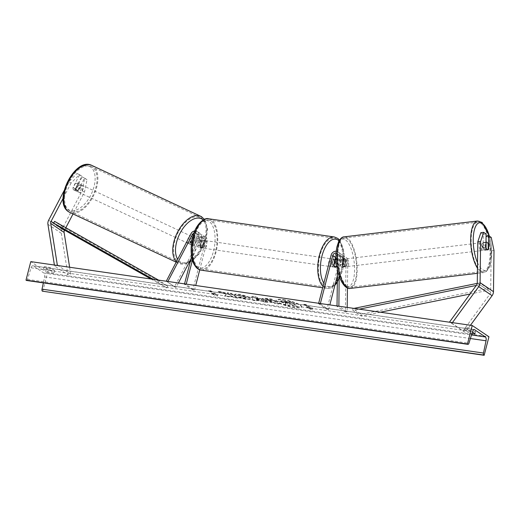 <?xml version="1.0" encoding="UTF-8"?>
<svg xmlns="http://www.w3.org/2000/svg" width="520" height="520" viewBox="0 0 520 520"><rect width="100%" height="100%" fill="white"/><g stroke="black" fill="none" stroke-linecap="round" stroke-linejoin="round"><path stroke-width="0.39" stroke-dasharray="2.6 1.95" d="M480.831 232.707L483.288 234.364L483.119 247.708A3.906 1.606 82.2 0 0 484.438 250.094A3.906 1.606 82.2 0 0 485.017 250.257A3.906 1.606 82.2 0 0 485.797 249.509L488.144 249.191M485.797 249.509L486.083 236.145M491.244 237.432L488.423 237.816L485.966 236.165M488.423 237.816L491.179 250.894L490.653 292.052A3.127 2.678 123.9 0 1 490.549 292.832A3.127 2.678 123.9 0 1 489.97 294.047L463.073 330.844L449.69 321.834M491.179 250.894L494 250.504M452.406 322.641L451.822 323.44L450.372 322.348M470.47 325.253L465.212 332.449L451.822 323.44M463.073 330.844L465.212 332.449M483.288 234.364L486.109 233.974M483.119 247.708L485.94 247.319M81.88 176.267L76.999 173.466L68.686 181.877L71.11 183.02L79.424 174.616L81.88 176.267L75.38 188.695A3.906 2.002 115.3 0 0 75.998 190.983A3.906 2.002 115.3 0 0 76.135 191.055A3.906 2.002 115.3 0 0 78.059 190.502L84.559 178.067L82.134 176.924L87.016 179.719L84.5 192.03L73.041 213.954M75.38 188.695L72.956 187.551A3.906 2.002 115.3 0 0 73.573 189.833A3.906 2.002 115.3 0 0 73.71 189.911A3.906 2.002 115.3 0 0 75.634 189.352L82.134 176.924M71.11 183.02L63.102 198.341M65.839 227.728L64.571 230.159M87.016 179.719L84.559 178.067M84.5 192.03L82.069 190.886L62.036 229.222A6.247 5.35 -56.1 0 0 61.451 230.731A6.247 5.35 -56.1 0 0 61.315 233.305L67.925 274.95L54.535 265.941L54.392 265.038M56.433 265.33L54.535 265.941M69.628 267.241L70.714 274.053L67.925 274.95M70.714 274.053L58.11 265.577M79.424 174.616L76.999 173.466M68.686 181.877L64.129 190.593M82.069 190.886L84.585 178.575M79.456 175.117L72.956 187.551M78.059 190.502L75.634 189.352M191.789 243.094L195.338 236.308A2.736 2.34 123.9 0 1 198.984 235.047A2.736 2.34 123.9 0 1 199.836 237.66L197.919 245.069A3.906 1.866 98.2 0 0 199.27 247.611A3.906 1.866 98.2 0 0 200.597 246.87L202.514 239.46A2.736 2.34 -56.1 0 0 201.662 236.847A2.736 2.34 -56.1 0 0 198.016 238.108L194.467 244.894A3.906 2.002 -64.7 0 1 192.543 245.453A3.906 2.002 -64.7 0 1 192.406 245.375A3.906 2.002 -64.7 0 1 191.789 243.094L190.275 242.372A3.906 2.002 115.3 0 0 190.892 244.654A3.906 2.002 115.3 0 0 191.029 244.732A3.906 2.002 115.3 0 0 192.953 244.179L196.495 237.393A4.687 4.011 -56.1 0 1 202.755 235.228A4.687 4.011 -56.1 0 1 204.211 239.707L202.293 247.117A3.906 1.866 -81.8 0 1 200.967 247.858A3.906 1.866 -81.8 0 1 199.615 245.317L201.533 237.9L198.686 235.989A4.687 4.011 -56.1 0 0 197.23 231.511A4.687 4.011 -56.1 0 0 194.792 230.932M201.533 237.9A4.687 4.011 123.9 0 0 200.077 233.428A4.687 4.011 123.9 0 0 193.817 235.593L190.275 242.372M199.758 269.828L207.058 241.618A4.687 4.011 -56.1 0 0 205.595 237.139A4.687 4.011 -56.1 0 0 199.342 239.311L174.525 286.786L166.263 281.229M192.797 289.933L184.431 284.297L186.128 284.544L194.5 290.18L192.797 289.933L205.355 241.371A2.736 2.34 -56.1 0 0 204.51 238.758A2.736 2.34 -56.1 0 0 200.857 240.025L191.009 258.869M178.406 282.984L176.04 287.508L174.525 286.786M176.04 287.508L166.328 281.236M167.889 281.463L167.674 281.873M191.627 256.49L196.989 235.742A2.736 2.34 -56.1 0 0 196.138 233.129A2.736 2.34 -56.1 0 0 193.999 232.98M184.431 284.297L184.542 283.875M186.128 284.544L186.238 284.122M192.439 260.156L198.686 235.989M194.5 290.18L195.708 285.493M194.467 244.894L192.953 244.179M200.597 246.87L202.293 247.117M197.919 245.069L199.615 245.317M336.694 265.467L338.338 259.116A2.736 2.34 123.9 0 1 342.238 257.192A2.736 2.34 123.9 0 1 343.181 259.123L343.09 266.403A3.906 1.606 -97.8 0 1 342.31 267.144A3.906 1.606 -97.8 0 1 341.731 266.988A3.906 1.606 -97.8 0 1 340.412 264.602L340.509 257.322A2.736 2.34 -56.1 0 0 339.56 255.392A2.736 2.34 -56.1 0 0 336.031 256.451M318.669 303.284L318.558 303.713L326.924 309.342L339.482 260.786L336.642 258.869L334.724 266.286A3.906 1.866 -81.8 0 1 333.398 267.026A3.906 1.866 -81.8 0 1 332.046 264.485L333.964 257.069A4.687 4.011 -56.1 0 1 340.652 253.773A4.687 4.011 -56.1 0 1 342.271 257.075L342.179 264.361A3.906 1.606 82.2 0 0 343.499 266.74A3.906 1.606 82.2 0 0 344.078 266.903A3.906 1.606 82.2 0 0 344.857 266.162L344.949 258.875A4.687 4.011 123.9 0 0 343.33 255.573L346.177 257.485A4.687 4.011 123.9 0 1 347.789 260.793L347.445 288.008M343.09 266.403L344.857 266.162M347.197 307.418L347.146 311.772L338.884 306.209M336.258 251.284A4.687 4.011 123.9 0 1 337.805 251.856A4.687 4.011 123.9 0 1 339.424 255.164L339.157 276.062M336.642 258.869A4.687 4.011 123.9 0 1 343.33 255.573M339.482 260.786A4.687 4.011 123.9 0 1 346.177 257.485M337.402 275.639L341.178 261.034A2.736 2.34 123.9 0 1 345.085 259.11A2.736 2.34 123.9 0 1 346.028 261.034L345.378 312.013L347.146 311.772M345.378 312.013L337.012 306.384L338.579 306.169M336.115 253.201A2.736 2.34 123.9 0 1 336.719 253.474A2.736 2.34 123.9 0 1 337.662 255.405L337.48 269.88M337.019 305.942L337.012 306.384M318.558 303.713L320.255 303.959L320.365 303.531M326.924 309.342L328.62 309.589L320.255 303.959M328.62 309.589L329.836 304.902M336.232 266.5L334.724 266.286M333.743 264.726L332.046 264.485M340.412 264.602L342.179 264.361M333.931 264.036A3.906 1.866 -81.8 0 1 331.702 266.78A3.906 1.866 -81.8 0 1 330.59 261.788A3.906 1.866 -81.8 0 1 332.82 259.051A3.906 1.866 -81.8 0 1 333.931 264.036M336.141 266.838L334.106 266.546A3.906 1.866 98.2 0 0 335.29 264.238A3.906 1.866 98.2 0 0 335.472 261.248L337.512 261.547A3.906 1.866 -81.8 0 0 336.213 259.538A3.906 1.866 -81.8 0 0 336.115 259.532M334.978 259.942L333.132 259.675A3.906 1.866 98.2 0 0 331.942 261.983A3.906 1.866 98.2 0 0 331.76 264.966L333.801 265.265M336.622 264.972L337.512 261.547M204.9 245.362A3.906 1.866 -81.8 0 1 202.67 248.105A3.906 1.866 -81.8 0 1 201.552 243.113A3.906 1.866 -81.8 0 1 203.788 240.377A3.906 1.866 -81.8 0 1 204.9 245.362M202.67 248.105L199.27 247.611A3.906 1.866 -81.8 0 0 200.317 247.182L202.358 247.475A3.906 1.866 98.2 0 0 203.541 245.167A3.906 1.866 98.2 0 0 203.723 242.183L201.689 241.891A3.906 1.866 -81.8 0 0 200.389 239.883A3.906 1.866 -81.8 0 0 199.342 240.311L201.383 240.604A3.906 1.866 98.2 0 0 200.194 242.918A3.906 1.866 98.2 0 0 200.011 245.901L197.977 245.603A3.906 1.866 -81.8 0 0 199.27 247.611L200.967 247.858M200.317 247.182L201.689 241.891M199.342 240.311L197.977 245.603M331.76 264.966L333.132 259.675M335.472 261.248L334.106 266.546M203.723 242.183L202.358 247.475M200.011 245.901L201.383 240.604M203.249 243.36A3.906 1.866 -81.8 0 1 205.484 240.617A3.906 1.866 -81.8 0 1 206.596 245.609A3.906 1.866 -81.8 0 1 204.367 248.352A3.906 1.866 -81.8 0 1 203.249 243.36M332.235 263.796A3.906 1.866 98.2 0 0 331.123 258.804A3.906 1.866 98.2 0 0 328.887 261.541A3.906 1.866 98.2 0 0 330.005 266.533A3.906 1.866 98.2 0 0 332.235 263.796M319.969 255.541A24.72 11.804 98.2 0 0 327.022 287.131A24.72 11.804 98.2 0 0 341.153 269.796A24.72 11.804 98.2 0 0 334.106 238.206A24.72 11.804 98.2 0 0 319.969 255.541M215.52 251.615A24.72 11.804 -81.8 0 1 201.383 268.95A24.72 11.804 -81.8 0 1 194.331 237.354A24.72 11.804 -81.8 0 1 208.468 220.019A24.72 11.804 -81.8 0 1 215.52 251.615M482.391 250.283A3.906 1.437 -96.8 0 1 480.954 246.077A3.906 1.437 -96.8 0 1 481.981 242.697A3.906 1.437 -96.8 0 1 482.488 242.866A3.906 1.437 -96.8 0 1 483.918 247.072A3.906 1.437 -96.8 0 1 482.898 250.452A3.906 1.437 -96.8 0 1 482.391 250.283M487.701 249.873A3.906 1.437 -96.8 0 1 487.591 249.899A3.906 1.437 -96.8 0 1 487.078 249.73A3.906 1.437 -96.8 0 1 486.044 247.864L486.05 247.696M484.965 244.562A3.906 1.437 -96.8 0 1 484.894 249.853L484.965 244.562L488.209 244.172M488.144 249.47L484.894 249.853M482.8 248.248A3.906 1.437 -96.8 0 1 482.865 242.951L482.8 248.248L486.044 247.864M485.999 242.58L482.865 242.951M345.339 266.558A3.906 1.437 -96.8 0 1 343.902 262.353A3.906 1.437 -96.8 0 1 344.929 258.973A3.906 1.437 -96.8 0 1 345.436 259.142A3.906 1.437 -96.8 0 1 346.873 263.347A3.906 1.437 -96.8 0 1 345.846 266.728A3.906 1.437 -96.8 0 1 345.339 266.558M344.955 266.474L345.026 261.177A3.906 1.437 -96.8 0 1 344.955 266.474L342.797 266.728A3.906 1.437 -96.8 0 1 342.238 267.156A3.906 1.437 -96.8 0 1 341.731 266.988A3.906 1.437 -96.8 0 1 340.697 265.122L342.862 264.862A3.906 1.437 -96.8 0 1 342.934 259.571L342.862 264.862M345.026 261.177L342.862 261.437A3.906 1.437 -96.8 0 0 341.829 259.571A3.906 1.437 -96.8 0 0 341.322 259.402A3.906 1.437 -96.8 0 0 340.769 259.825L342.934 259.571M342.797 266.728L342.862 261.437M340.769 259.825L340.697 265.122M347.237 258.928A3.906 1.437 -96.8 0 1 348.673 263.133A3.906 1.437 -96.8 0 1 347.653 266.513A3.906 1.437 -96.8 0 1 347.146 266.344A3.906 1.437 -96.8 0 1 345.709 262.139A3.906 1.437 -96.8 0 1 346.729 258.758A3.906 1.437 -96.8 0 1 347.237 258.928M480.591 250.497A3.906 1.437 83.2 0 0 481.098 250.666A3.906 1.437 83.2 0 0 482.118 247.286A3.906 1.437 83.2 0 0 480.682 243.081A3.906 1.437 83.2 0 0 480.175 242.911A3.906 1.437 83.2 0 0 479.154 246.292A3.906 1.437 83.2 0 0 480.591 250.497M480.935 223.321A24.72 9.081 83.2 0 0 477.718 222.242A24.72 9.081 83.2 0 0 471.25 243.646A24.72 9.081 83.2 0 0 480.337 270.257A24.72 9.081 83.2 0 0 483.548 271.336A24.72 9.081 83.2 0 0 490.022 249.938A24.72 9.081 83.2 0 0 480.935 223.321M346.892 286.104A24.72 9.081 -96.8 0 1 337.805 259.486A24.72 9.081 -96.8 0 1 344.272 238.089A24.72 9.081 -96.8 0 1 347.49 239.167A24.72 9.081 -96.8 0 1 356.577 265.785A24.72 9.081 -96.8 0 1 350.103 287.183A24.72 9.081 -96.8 0 1 346.892 286.104M283.133 299.969A13.169 2.594 14.5 0 1 301.529 307.06A13.169 2.594 14.5 0 1 294.424 307.561A13.169 2.594 14.5 0 1 276.029 300.469A13.169 2.594 14.5 0 1 283.133 299.969M283.231 299.598A13.169 2.594 14.5 0 1 301.626 306.69A13.169 2.594 14.5 0 1 294.522 307.19A13.169 2.594 14.5 0 1 276.127 300.099A13.169 2.594 14.5 0 1 283.231 299.598M42.738 291.414L47.528 272.883L488.956 336.772M47.528 272.883L30.79 261.625M238.628 297.135L246.155 299.019L250.542 298.74L249.678 297.694C247.214 296.205 243.666 295.081 239.037 294.314C236.386 293.956 234.93 293.995 234.676 294.418L238.589 295.555L240.773 295.458L245.778 297.115L246.285 297.719L244.348 297.863L240.468 296.875L238.537 297.505L246.064 299.39L250.445 299.111L249.587 298.064C247.117 296.575 243.575 295.451 238.947 294.684C236.294 294.327 234.839 294.365 234.578 294.788L234.676 294.418M273.019 302.211L274.931 303.498L278.694 304.044L272.006 299.539L266.182 298.695L262.294 298.766L262.886 299.462L263.003 299.104C264.856 300.216 267.605 301.034 271.252 301.574L273.117 301.841L275.028 303.127L278.792 303.673L272.096 299.169L266.279 298.324L262.392 298.396L262.906 299.475C264.758 300.586 267.507 301.405 271.154 301.945L273.019 302.211L273.117 301.841M226.239 294.053L218.225 291.369L222.683 292.019L230.074 294.522L227.364 292.695L231.127 293.241L237.822 297.745L234.052 297.2L230.191 295.328L229.261 296.504L224.744 295.854L226.239 294.053L226.148 294.424L218.127 291.74L218.225 291.369M471.282 328.647L475.631 331.572A4.881 0.962 14.5 0 1 473.219 331.558A4.881 0.962 14.5 0 1 469.521 330.688L465.173 327.762A4.881 0.962 14.5 0 1 471.282 328.647L470.71 330.87L472.401 332.007M54.581 270.634L50.225 267.703A4.881 0.962 -165.5 0 0 44.116 266.819L48.464 269.75A4.881 0.962 -165.5 0 0 52.163 270.621A4.881 0.962 -165.5 0 0 54.581 270.634L54.002 272.857L49.654 269.932A4.881 0.962 -165.5 0 0 43.544 269.048L47.892 271.973A4.881 0.962 -165.5 0 0 51.591 272.844A4.881 0.962 -165.5 0 0 54.002 272.857M310.94 307.911L312.981 308.211L312.533 309.524L306.865 307.327L308.906 307.619L303.882 304.239L305.923 304.538L310.94 307.911L310.85 308.282L305.825 304.909L305.923 304.538M211.79 293.566L217.458 295.763L217.9 294.45L215.865 294.151L210.847 290.778L208.806 290.478L213.831 293.858L211.79 293.566L211.692 293.937L217.36 296.133L217.458 295.763M256.718 299.851L268.008 302.114L255.561 296.771L251.96 296.25L252.909 299.93L256.919 300.508L256.718 299.851L256.62 300.222L261.885 300.983L261.983 300.612M47.892 271.973L48.464 269.75M471.887 333.658A4.881 0.962 14.5 0 1 468.949 332.911L469.521 330.688M26.721 280.442A1.755 0.839 98.2 0 0 27.495 279.383L31.077 267.781A3.322 1.586 -81.8 0 1 32.89 265.74A3.322 1.586 -81.8 0 1 33.228 265.876L43.94 273.078A3.322 1.586 -81.8 0 1 44.616 276.894L43.349 282.9M468.949 332.911L464.594 329.986A4.881 0.962 14.5 0 1 470.71 330.87M475.059 333.794L475.631 331.572M464.594 329.986L465.173 327.762M43.544 269.048L44.116 266.819M49.654 269.932L50.225 267.703M281.028 302.016L285.909 303.823L284.999 304.928L285.09 304.558L289.452 305.188L290.16 304.213L291.811 304.454L293.846 305.825L297.615 306.371L290.908 301.853L280.767 300.768L280.43 301.334L281.028 302.016L281.125 301.646L286 303.453L285.09 304.558M281.125 301.646L280.767 300.768L280.67 301.145L290.81 302.224L297.518 306.742L293.748 306.195L291.714 304.824L290.062 304.59L289.354 305.558L284.999 304.928M290.81 302.224L290.908 301.853M297.518 306.742L297.615 306.371M293.748 306.195L293.846 305.825M291.714 304.824L291.811 304.454M290.062 304.59L290.16 304.213M289.354 305.558L289.452 305.188M285.909 303.823L286 303.453M305.825 304.909L303.791 304.61L303.882 304.239M310.85 308.282L312.884 308.581L312.436 309.894L306.774 307.697L308.808 307.99L308.906 307.619M308.808 307.99L303.791 304.61M306.774 307.697L306.865 307.327M312.436 309.894L312.533 309.524M312.884 308.581L312.981 308.211M217.36 296.133L217.9 294.45M217.808 294.82L215.768 294.522L215.865 294.151M215.768 294.522L210.75 291.148L210.847 290.778M213.831 293.858L213.733 294.229L208.708 290.849L208.806 290.478M208.708 290.849L210.75 291.148M213.733 294.229L211.692 293.937M218.127 291.74L222.586 292.389L229.983 294.892L227.266 293.065L231.03 293.611L237.725 298.116L233.961 297.57L230.094 295.698L229.164 296.875L224.647 296.225L224.744 295.854M224.647 296.225L226.148 294.424M229.164 296.875L229.261 296.504M230.094 295.698L230.191 295.328M232.225 296.406L232.323 296.036M233.961 297.57L234.052 297.2M237.725 298.116L237.822 297.745M231.03 293.611L231.127 293.241M227.266 293.065L227.364 292.695M229.983 294.892L230.074 294.522M222.586 292.389L222.683 292.019M274.931 303.498L275.028 303.127M278.694 304.044L278.792 303.673M272.006 299.539L272.096 299.169M266.74 300.066L266.832 299.695C266.298 299.312 266.728 299.221 268.125 299.416L269.893 299.676L271.661 300.865L266.832 299.695L266.74 300.066C266.201 299.683 266.637 299.592 268.034 299.786L269.796 300.047L271.564 301.236L266.74 300.066M269.796 300.047L269.893 299.676M271.564 301.236L271.661 300.865M234.578 294.788L238.492 295.925L238.589 295.555M238.492 295.925L240.675 295.828L245.687 297.492L246.194 298.09L244.25 298.24L240.377 297.245L240.468 296.875M240.377 297.245L238.537 297.505M261.885 300.983L264.03 301.925L264.127 301.548M264.03 301.925L267.917 302.484L268.008 302.114M267.917 302.484L255.469 297.141L255.561 296.771M255.469 297.141L251.862 296.621L251.96 296.25M251.862 296.621L252.909 299.93M252.817 300.3L256.828 300.878L256.919 300.508M256.828 300.878L256.62 300.222M259.292 299.851L256.269 299.416L255.879 298.356L259.292 299.851L259.389 299.481L256.36 299.039L255.977 297.986L259.389 299.481M256.269 299.416L256.36 299.039M255.879 298.356L255.977 297.986M285.051 302.289L284.934 302.647C284.453 302.296 284.869 302.218 286.182 302.406L288.652 302.764L288.743 302.393L290.355 303.472L285.051 302.289L284.954 302.659L285.031 302.276C284.55 301.925 284.967 301.847 286.273 302.036L288.743 302.393M288.652 302.764L290.257 303.849L284.954 302.659M290.257 303.849L290.355 303.472M77.545 191.692A3.906 2.165 -64.9 0 1 77.461 187.181A3.906 2.165 -64.9 0 1 81.003 184.697A3.906 2.165 -64.9 0 1 81.159 184.782A3.906 2.165 -64.9 0 1 81.243 189.293A3.906 2.165 -64.9 0 1 77.701 191.776A3.906 2.165 -64.9 0 1 77.545 191.692M78.189 184.386L75.537 183.144A3.906 2.165 -64.9 0 1 77.175 182.91A3.906 2.165 -64.9 0 1 77.331 182.994A3.906 2.165 -64.9 0 1 78.091 184.821L75.511 189.755A3.906 2.165 -64.9 0 1 73.873 189.989A3.906 2.165 -64.9 0 1 73.716 189.904A3.906 2.165 -64.9 0 1 72.963 188.078L75.608 189.319A3.906 2.165 -64.9 0 1 78.189 184.386L75.608 189.319M75.537 183.144L72.963 188.078M75.511 189.755L78.163 190.989L80.736 186.056A3.906 2.165 -64.9 0 1 78.163 190.989M80.736 186.056L78.091 184.821M189.462 243.997A3.906 2.165 -64.9 0 1 189.378 239.486A3.906 2.165 -64.9 0 1 192.92 237.003A3.906 2.165 -64.9 0 1 193.069 237.088A3.906 2.165 -64.9 0 1 193.161 241.599A3.906 2.165 -64.9 0 1 189.612 244.082A3.906 2.165 -64.9 0 1 189.462 243.997M192.433 244.4L195.006 239.467A3.906 2.165 -64.9 0 1 192.433 244.4L194.201 245.225A3.906 2.165 -64.9 0 1 192.556 245.459A3.906 2.165 -64.9 0 1 192.406 245.375A3.906 2.165 -64.9 0 1 191.646 243.549L189.885 242.723A3.906 2.165 -64.9 0 1 192.458 237.79L189.885 242.723M192.92 237.003L195.864 238.381A3.906 2.165 -64.9 0 0 194.227 238.615L192.458 237.79M195.864 238.381A3.906 2.165 -64.9 0 1 196.02 238.466A3.906 2.165 -64.9 0 1 196.775 240.292L195.006 239.467M194.201 245.225L196.775 240.292M194.227 238.615L191.646 243.549M187.993 243.308A3.906 2.165 -64.9 0 1 187.902 238.797A3.906 2.165 -64.9 0 1 191.451 236.321A3.906 2.165 -64.9 0 1 191.6 236.405A3.906 2.165 -64.9 0 1 191.685 240.91A3.906 2.165 -64.9 0 1 188.143 243.393A3.906 2.165 -64.9 0 1 187.993 243.308M82.628 185.471A3.906 2.165 115.1 0 0 82.478 185.386A3.906 2.165 115.1 0 0 78.936 187.869A3.906 2.165 115.1 0 0 79.02 192.381A3.906 2.165 115.1 0 0 79.17 192.465A3.906 2.165 115.1 0 0 82.719 189.982A3.906 2.165 115.1 0 0 82.628 185.471M92.248 167.069A24.72 13.696 115.1 0 0 91.292 166.53A24.72 13.696 115.1 0 0 68.848 182.234A24.72 13.696 115.1 0 0 69.4 210.782A24.72 13.696 115.1 0 0 70.356 211.322A24.72 13.696 115.1 0 0 92.807 195.618A24.72 13.696 115.1 0 0 92.248 167.069M201.221 217.997A24.72 13.696 -64.9 0 1 201.773 246.545A24.72 13.696 -64.9 0 1 179.328 262.249A24.72 13.696 -64.9 0 1 178.373 261.716A24.72 13.696 -64.9 0 1 177.814 233.168A24.72 13.696 -64.9 0 1 200.258 217.464A24.72 13.696 -64.9 0 1 201.221 217.997M470.002 294.041L488.144 290.361L479.778 284.726L476.294 285.435M380.354 312.214L361.276 316.082L352.911 310.453L359.268 309.159M488.144 290.361L488.059 288.522L361.192 314.249L352.82 308.614L352.911 310.453M361.192 314.249L361.276 316.082M488.059 288.522L479.694 282.893L477.243 283.387M353.938 308.392L352.82 308.614M479.778 284.726L479.694 282.893M151.066 279.032L166.842 287.944L153.218 279.338M61.952 228.677L62.946 227L167.837 286.26L159.471 280.631L158.47 282.308M167.837 286.26L166.842 287.944M158.548 280.111L159.471 280.631M62.946 227L54.581 221.37M490.653 292.052L477.269 283.043M489.97 294.047L476.58 285.038M62.036 229.222L48.646 220.207M61.315 233.305L47.925 224.296M193.817 235.593L190.977 233.675M199.342 239.311L196.495 237.393M207.058 241.618L204.211 239.707M200.857 240.025L198.016 238.108M205.355 241.371L202.514 239.46M195.338 236.308L193.336 234.962M199.836 237.66L196.989 235.742M342.271 257.075L339.424 255.164M347.789 260.793L344.949 258.875M341.178 261.034L338.338 259.116M346.028 261.034L343.181 259.123M340.509 257.322L337.662 255.405M333.964 257.069L331.117 255.151M337.331 281.639A24.018 11.466 98.2 0 0 342.55 269.841A24.018 11.466 98.2 0 0 339.04 240.812M334.282 236.964A25.968 12.402 -81.8 0 1 341.692 270.159A25.968 12.402 -81.8 0 1 326.846 288.366A25.968 12.402 -81.8 0 1 323.043 286.383M201.208 270.186A25.968 12.402 98.2 0 0 216.053 251.972A25.968 12.402 98.2 0 0 208.644 218.784M192.933 237.315A24.018 11.466 -81.8 0 1 209.125 221.442A24.018 11.466 -81.8 0 1 213.519 251.167A24.018 11.466 -81.8 0 1 197.333 267.033A24.018 11.466 -81.8 0 1 192.933 237.315M323.889 283.114A24.018 11.466 98.2 0 0 335.225 284.07M477.529 262.652A24.018 8.821 83.2 0 0 482.151 269.38A24.018 8.821 83.2 0 0 490.769 262.132A24.018 8.821 83.2 0 0 489.359 236.158M477.575 221A25.968 9.542 -96.8 0 1 480.948 222.138A25.968 9.542 -96.8 0 1 490.497 250.094A25.968 9.542 -96.8 0 1 483.697 272.578A25.968 9.542 -96.8 0 1 480.324 271.447A25.968 9.542 -96.8 0 1 477.457 268.177M350.253 288.425A25.968 9.542 83.2 0 0 357.051 265.941A25.968 9.542 83.2 0 0 347.503 237.978A25.968 9.542 83.2 0 0 344.13 236.847M345.676 240.045A24.018 8.821 -96.8 0 1 354.588 269.913A24.018 8.821 -96.8 0 1 345.098 285.649A24.018 8.821 -96.8 0 1 336.187 255.781A24.018 8.821 -96.8 0 1 345.676 240.045M33.228 265.876L473.954 329.661M43.94 273.078L471.484 334.958M44.616 276.894L470.385 338.52M31.077 267.781L472.505 331.669M27.495 279.383L468.923 343.272M281.047 302.029L281.144 301.659M284.375 301.294L284.472 300.924M271.154 301.945L271.252 301.574M266.182 298.695L266.279 298.324M268.034 299.786L268.125 299.416M269.783 300.976L269.88 300.606M266.76 300.079L266.851 299.709M246.064 299.39L246.155 299.019M249.607 298.077L249.697 297.707M249.587 298.064L249.678 297.694M238.947 294.684L239.037 294.314M240.675 295.828L240.773 295.458M245.797 297.128L245.707 297.505L245.778 297.115M244.25 298.24L244.348 297.863M287.768 303.485L287.865 303.115M286.182 302.406L286.273 302.036M90.454 166.998A24.018 13.306 115.1 0 0 68.153 180.882A24.018 13.306 115.1 0 0 68.25 209.475A24.018 13.306 115.1 0 0 90.558 195.592A24.018 13.306 115.1 0 0 90.454 166.998M91.819 165.399A25.968 14.391 -64.9 0 1 92.827 165.965A25.968 14.391 -64.9 0 1 93.412 195.956A25.968 14.391 -64.9 0 1 69.83 212.453M176.364 261.638A25.968 14.391 115.1 0 0 177.794 262.821A25.968 14.391 115.1 0 0 178.802 263.38A25.968 14.391 115.1 0 0 202.378 246.883A25.968 14.391 115.1 0 0 201.799 216.892M189.494 261.775A24.018 13.306 -64.9 0 1 180.167 261.781A24.018 13.306 -64.9 0 1 177.651 259.168M203.209 219.947A24.018 13.306 -64.9 0 1 205.413 240.78A24.018 13.306 -64.9 0 1 190.372 261.326M485.017 250.257L487.838 249.867M76.135 191.055L73.71 189.911M205.595 237.139L202.755 235.228M201.662 236.847L204.51 238.758M198.984 235.047L196.138 233.129M200.077 233.428L197.23 231.511M192.543 245.453L191.029 244.732M342.31 267.144L344.078 266.903M342.238 257.192L345.085 259.11M339.56 255.392L336.719 253.474M340.652 253.773L337.805 251.856M331.702 266.78L333.398 267.026M337.318 282.386L342.745 270.082L344.156 252.902L339.528 240.019M332.82 259.051L335.127 259.382M334.938 285.175L330.668 287.95L326.846 288.366L322.68 287.768M203.788 240.377L200.389 239.883M205.484 240.617L331.123 258.804M201.383 268.95L327.022 287.131M208.468 220.019L334.106 238.206M204.367 248.352L330.005 266.533M477.393 273.325L483.697 272.578L486.272 271.557L489.099 268.041L490.945 262.405L491.797 252.707L491.322 245.427L489.56 236.294M487.591 249.899L482.898 250.452M486.005 242.222L481.981 242.697M345.846 266.728L342.238 267.156M344.929 258.973L341.322 259.402M347.653 266.513L481.098 250.666M344.272 238.089L477.718 222.242M350.103 287.183L483.548 271.336M346.729 258.758L480.175 242.911M301.529 307.06L301.626 306.69M474.318 329.628L32.89 265.74M276.029 300.469L276.127 300.099M262.392 298.396L262.294 298.766M250.542 298.74L250.445 299.111M246.285 297.719L246.194 298.09M81.003 184.697L77.175 182.91M73.873 189.989L77.701 191.776M176.105 262.125L178.802 263.38L188.955 262.802M189.612 244.082L192.556 245.459M204.464 219.336L207.5 229.144L205.439 241.8L199.076 253.936L190.158 262.178M191.451 236.321L82.478 185.386M179.328 262.249L70.356 211.322M200.258 217.464L91.292 166.53M188.143 243.393L79.17 192.465"/><path stroke-width="0.78" d="M483.652 232.323L480.61 241.494L477.789 241.878L480.831 232.707L483.652 232.323L486.109 233.974L485.94 247.319A3.906 1.606 82.2 0 0 487.26 249.704A3.906 1.606 82.2 0 0 487.838 249.867A3.906 1.606 82.2 0 0 488.618 249.125L488.787 235.775L491.244 237.432L494 250.504L493.48 291.661A6.247 5.35 123.9 0 1 493.266 293.221A6.247 5.35 123.9 0 1 492.109 295.659L470.47 325.253M488.144 249.191L488.618 249.125M477.789 241.878L477.269 283.043A3.127 2.678 123.9 0 1 477.159 283.822A3.127 2.678 123.9 0 1 476.58 285.038L449.69 321.834L450.372 322.348M486.083 236.145L488.787 235.775M480.61 241.494L480.09 282.653A6.247 5.35 123.9 0 1 479.875 284.213A6.247 5.35 123.9 0 1 478.719 286.644L452.406 322.641M63.102 198.341L51.077 221.358A3.127 2.678 -56.1 0 0 50.785 222.112A3.127 2.678 -56.1 0 0 50.713 223.399L57.324 265.044L56.433 265.33M73.041 213.954L65.839 227.728M64.571 230.159L64.461 230.367A3.127 2.678 -56.1 0 0 64.168 231.12A3.127 2.678 -56.1 0 0 64.103 232.414L69.628 267.241M64.129 190.593L48.646 220.207A6.247 5.35 -56.1 0 0 48.068 221.715A6.247 5.35 -56.1 0 0 47.925 224.296L54.392 265.038M58.11 265.577L57.324 265.044M194.792 230.932A4.687 4.011 -56.1 0 0 190.977 233.675L166.263 281.229M191.009 258.869L178.406 282.984M193.999 232.98A2.736 2.34 -56.1 0 0 192.491 234.397L167.889 281.463M184.542 283.875L191.627 256.49M186.238 284.122L192.439 260.156M195.708 285.493L199.758 269.828M347.445 288.008L347.197 307.418M338.884 306.209L339.157 276.062M337.48 269.88L337.019 305.942M336.031 256.451A2.736 2.34 -56.1 0 0 335.66 257.315L333.743 264.726A3.906 1.866 98.2 0 0 335.094 267.267A3.906 1.866 98.2 0 0 336.421 266.533L336.694 265.467M320.365 303.531L332.813 255.398A2.736 2.34 123.9 0 1 336.115 253.201M318.669 303.284L331.117 255.151A4.687 4.011 123.9 0 1 336.258 251.284M329.836 304.902L337.402 275.639M336.115 259.532A3.906 1.866 -81.8 0 0 335.166 259.968L334.978 259.942M336.622 264.972L336.141 266.838A3.906 1.866 -81.8 0 1 335.094 267.267A3.906 1.866 -81.8 0 1 333.801 265.265L335.166 259.968M486.05 247.696L486.115 242.567A3.906 1.437 -96.8 0 1 486.668 242.144A3.906 1.437 -96.8 0 1 487.175 242.314A3.906 1.437 -96.8 0 1 488.209 244.172L488.144 249.47A3.906 1.437 -96.8 0 1 487.701 249.873M488.956 336.772L472.225 325.507L467.428 344.045L467.779 344.279A1.755 0.839 98.2 0 0 467.961 344.351A1.755 0.839 98.2 0 0 468.923 343.272L472.505 331.669A3.322 1.586 -81.8 0 1 474.318 329.628A3.322 1.586 -81.8 0 1 474.656 329.758L485.368 336.966A3.322 1.586 -81.8 0 1 486.044 340.782L483.457 353.048A1.755 0.839 98.2 0 0 483.815 355.069L484.166 355.303L488.956 336.772M467.428 344.045L26 280.156L30.79 261.625L472.225 325.507M472.401 332.007L475.059 333.794A4.881 0.962 14.5 0 1 472.641 333.788A4.881 0.962 14.5 0 1 471.887 333.658M26 280.156L26.351 280.391A1.755 0.839 98.2 0 0 26.533 280.462A1.755 0.839 98.2 0 0 26.721 280.442M43.349 282.9L42.023 289.159A1.755 0.839 98.2 0 0 42.38 291.181L484.166 355.303M470.002 294.041L380.354 312.214M476.294 285.435L359.268 309.159M477.243 283.387L353.938 308.392M153.218 279.338L53.586 223.047L61.952 228.677L151.066 279.032M53.586 223.047L54.581 221.37L158.548 280.111M492.109 295.659L478.719 286.644M493.48 291.661L480.09 282.653M64.461 230.367L51.077 221.358M64.103 232.414L50.713 223.399M193.336 234.962L192.491 234.397M335.66 257.315L332.813 255.398M339.04 240.812A24.018 11.466 98.2 0 0 321.971 255.989A24.018 11.466 98.2 0 0 323.889 283.114M323.043 286.383A25.968 12.402 -81.8 0 1 319.436 255.177A25.968 12.402 -81.8 0 1 334.282 236.964L208.644 218.784A25.968 12.402 98.2 0 0 193.797 236.997A25.968 12.402 98.2 0 0 201.208 270.186L322.68 287.768M335.225 284.07A24.018 11.466 98.2 0 0 337.331 281.639M489.359 236.158A24.018 8.821 83.2 0 0 482.729 223.775A24.018 8.821 83.2 0 0 473.635 233.772A24.018 8.821 83.2 0 0 477.529 262.652M346.879 287.293A25.968 9.542 83.2 0 0 350.253 288.425C348.991 288.678 347.484 288.197 345.709 286.988C340.971 282.672 337.89 274.944 336.479 263.789C335.764 257.504 335.907 251.875 336.901 246.909L338.709 241.423C340.529 238.342 342.335 236.815 344.13 236.847A25.968 9.542 83.2 0 0 337.331 259.331A25.968 9.542 83.2 0 0 346.879 287.293M477.457 268.177A25.968 9.542 -96.8 0 1 470.678 239.779A25.968 9.542 -96.8 0 1 477.575 221L344.13 236.847M473.954 329.661L474.656 329.758M471.484 334.958L485.368 336.966M26.351 280.391L467.779 344.279M42.38 291.181L483.815 355.069M42.023 289.159L483.457 353.048M470.385 338.52L486.044 340.782M91.819 165.399C74.763 156.54 52.299 202.163 68.653 211.796L69.83 212.453A25.968 14.391 -64.9 0 1 68.822 211.887A25.968 14.391 -64.9 0 1 68.243 181.896A25.968 14.391 -64.9 0 1 91.819 165.399L200.792 216.327A25.968 14.391 115.1 0 0 177.964 231.374A25.968 14.391 115.1 0 0 176.364 261.638M201.799 216.892A25.968 14.391 115.1 0 0 200.792 216.327L204.464 219.336M177.651 259.168A24.018 13.306 -64.9 0 1 181.603 230.49A24.018 13.306 -64.9 0 1 202.364 219.303A24.018 13.306 -64.9 0 1 203.209 219.947M190.372 261.326A24.018 13.306 -64.9 0 1 189.494 261.775M339.528 240.019L337.851 238.466L334.282 236.964M201.208 270.186C199.322 269.828 196.768 269.353 193.661 263.49C190.606 256.087 190.3 247.28 192.744 237.068C195.286 224.738 204.471 217.003 208.644 218.784M335.127 259.382L336.115 259.526M337.318 282.386L334.938 285.175M489.56 236.294L482.112 222.436L477.575 221M477.393 273.325L350.253 288.425M486.668 242.144L486.005 242.222M467.961 344.351L26.533 280.462M69.83 212.453L176.105 262.125M190.158 262.178L188.955 262.802"/></g></svg>
